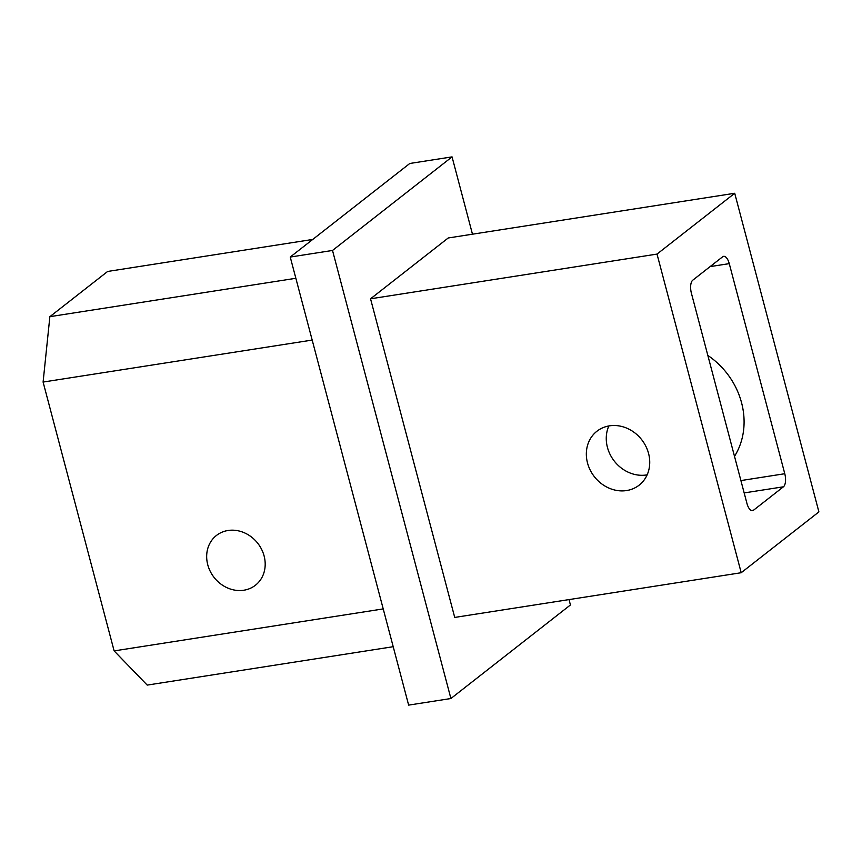 <?xml version="1.0" encoding="UTF-8"?>
<svg xmlns="http://www.w3.org/2000/svg" width="862" height="862" viewBox="0 0 862 862"><rect width="100%" height="100%" fill="white"/><g stroke="black" fill="none" stroke-linecap="round" stroke-linejoin="round"><path stroke-width="1.29" d="M295.86 278.286L49.867 316.677L107.642 271.455L312.734 239.442M383.213 608.906L114.129 650.907L147.208 685.096L393.201 646.705M114.129 650.907L43.1 382.06L312.184 340.07M264.106 555.958A31.614 27.724 51.9 0 1 255.421 585.244A31.614 27.724 51.9 0 1 214.099 577.443A31.614 27.724 51.9 0 1 216.448 535.464A31.614 27.724 51.9 0 1 264.106 555.958M49.867 316.677L43.1 382.06M744.165 492.924L783.418 486.804A10.538 4.547 81.1 0 0 784.776 473.723L740.9 480.576M783.418 486.804L753.539 510.196L751.438 510.519M710.083 266.617L729.263 263.632A10.538 4.547 81.1 0 0 723.649 256.337A10.538 4.547 81.1 0 0 722.647 256.79L692.768 280.182A10.538 4.547 81.1 0 0 691.41 293.263L746.923 503.354A10.538 4.547 81.1 0 0 752.526 510.649A10.538 4.547 81.1 0 0 753.539 510.196M607.43 447.367A34.243 30.041 51.9 0 1 608.852 425.947A34.243 30.041 51.9 0 0 614.304 461.116A34.243 30.041 51.9 0 0 647.136 474.854A34.243 30.041 51.9 0 1 607.43 447.367M729.263 263.632L784.776 473.723M648.558 453.434A34.243 30.041 51.9 0 1 639.141 485.166A34.243 30.041 51.9 0 1 594.381 476.708A34.243 30.041 51.9 0 1 596.924 431.237A34.243 30.041 51.9 0 1 648.558 453.434M657.016 254.085L741.201 572.724L454.727 617.429L370.541 298.802L657.016 254.085L734.715 193.271L448.229 237.977L370.541 298.802M741.201 572.724L818.9 511.899L734.715 193.271M569.017 599.586L570.439 604.952L450.901 698.522L332.517 250.454L452.054 156.884L472.473 234.195M332.517 250.454L290.246 257.048L409.784 163.478L452.054 156.884M290.246 257.048L408.642 705.116L450.901 698.522M707.842 355.435A73.755 64.693 51.9 0 1 741.557 402.716A73.755 64.693 51.9 0 1 734.499 456.354"/></g></svg>
